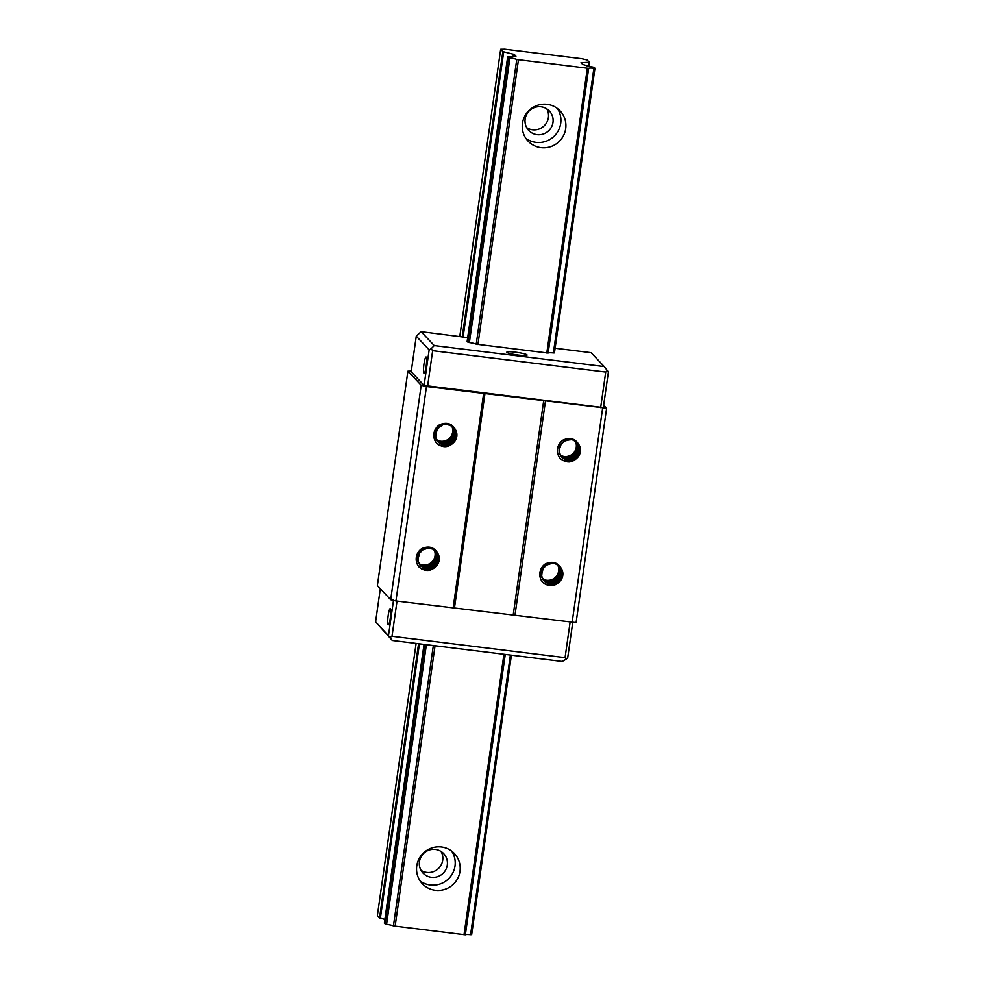 <?xml version="1.0" encoding="UTF-8"?>
<svg xmlns="http://www.w3.org/2000/svg" width="984" height="984" viewBox="0 0 984 984"><rect width="100%" height="100%" fill="white"/><g stroke="black" fill="none" stroke-linecap="round" stroke-linejoin="round"><path stroke-width="1.48" d="M593.893 68.265L594.963 68.228L594.201 67.404L592.737 67.035A7.724 0.935 -171.9 0 1 585.677 65.313L582.676 64.452L581.027 62.681L589.367 62.275L587.19 59.975L581.938 58.745L504.681 49.2L500.671 49.286L502.836 51.586L514.3 54.477L515.948 56.248L513.98 56.457A7.724 0.935 -171.9 0 1 513.98 56.506A7.724 0.935 -171.9 0 1 508.74 56.654L507.67 56.691L508.433 57.515L509.897 57.884A7.724 0.935 -171.9 0 1 516.748 59.495L588.666 68.376A7.724 0.935 -171.9 0 1 593.893 68.265L553.377 352.948A7.724 0.935 8.1 0 0 548.149 353.059L476.231 344.179A7.724 0.935 8.1 0 0 469.38 342.567L467.154 341.374L507.683 56.715L467.154 341.374M384.363 923.115L424.03 644.397L384.375 923.14L386.589 924.308A7.724 0.935 -171.9 0 1 393.44 925.919L465.358 934.8A7.724 0.935 -171.9 0 1 470.586 934.689L471.656 934.652L511.409 655.184L471.656 934.652M441.103 851.492A14.17 13.899 -43.3 0 1 421.091 870.373M546.797 108.843A14.17 13.899 -43.3 0 1 526.784 127.723M384.892 919.364L379.529 918.01L377.364 915.71L416.121 643.413M459.799 336.454L500.671 49.286M441.459 846.99A22.042 21.636 -43.3 0 1 453.218 884.382A22.042 21.636 -43.3 0 1 419.024 858.884A22.042 21.636 -43.3 0 1 441.459 846.99M547.153 104.341A22.042 21.636 -43.3 0 1 558.912 141.733A22.042 21.636 -43.3 0 1 524.718 116.235A22.042 21.636 -43.3 0 1 547.153 104.341M541.065 106.789A14.17 13.899 -43.3 0 1 548.617 130.823A14.17 13.899 -43.3 0 1 526.637 114.427A14.17 13.899 -43.3 0 1 541.065 106.789M557.375 108.449A22.042 21.636 -43.3 0 1 525.764 138.264M435.358 849.438A14.17 13.899 -43.3 0 1 442.923 873.472A14.17 13.899 -43.3 0 1 420.943 857.076A14.17 13.899 -43.3 0 1 435.358 849.438M451.681 851.099A22.042 21.636 -43.3 0 1 420.07 880.914M411.3 371.103L407.905 371.177L377.389 585.615L390.697 599.736L395.949 600.966L576.095 622.626L606.611 408.188L603.647 405.26M600.646 407.647L605.713 372.063L607.263 370.488L608.383 372.001L603.315 407.585L424.092 385.457L411.201 371.78L416.269 336.196L421.14 331.682L467.683 337.623M407.905 371.177L421.213 385.285L426.478 386.527L606.611 408.188M420.439 565.738L426.416 568.654L433.378 567.251L436.146 564.939L438.716 558.383L436.638 551.79L434.067 549.429L427.29 547.891L423.87 548.9L418.864 553.931L418.016 560.978L420.648 565.972L424.854 568.703L431.951 568.703L436.662 565.48L438.95 561.028L438.347 554.349C434.731 547.313 429.208 545.407 421.755 548.629A12.595 12.362 136.7 0 0 419.123 567.091C425.42 572.011 431.299 571.507 436.761 565.591L433.993 567.903L427.031 569.306L420.746 566.083L418.766 563.106L417.892 559.625L419.688 552.75L422.148 550.13L428.827 547.928L432.296 548.592L437.511 553.082L438.667 559.921L437.462 563.279L435.211 566.083L428.655 568.826L425.076 568.457L420.955 566.231M438.347 554.349A10.701 10.504 -43.3 0 1 436.761 565.591M438.064 441.964L444.03 444.879L450.992 443.476L453.759 441.164L456.342 434.608L454.251 428.015L451.681 425.654L444.916 424.116L441.484 425.125L436.478 430.156L435.629 437.203L438.261 442.197L442.48 444.928L449.565 444.928L454.276 441.705L456.564 437.253L455.961 430.574C452.357 423.538 446.822 421.632 439.368 424.854A12.595 12.362 136.7 0 0 436.736 443.317C443.034 448.237 448.913 447.732 454.374 441.816L451.607 444.128L444.645 445.531L438.36 442.308L436.379 439.331L435.506 435.851L437.302 428.975L442.935 424.682L446.453 424.153L452.911 426.601L455.125 429.307L456.281 436.146L455.075 439.504L452.824 442.308L446.269 445.051L442.689 444.682L438.581 442.456M455.961 430.574A10.701 10.504 -43.3 0 1 454.374 441.816M395.949 600.966L426.478 386.527M453.12 608.026L483.636 393.588M560.339 458.581C566.636 463.501 572.516 462.997 577.977 457.08A10.701 10.504 136.7 0 0 579.564 445.838C575.96 438.803 570.425 436.896 562.971 440.119A12.595 12.362 136.7 0 0 560.339 458.581M544.041 581.003L550.019 583.918L556.981 582.516L559.748 580.203L562.319 573.66L560.24 567.055L557.657 564.693L554.423 563.34L547.473 564.176L542.467 569.195L541.618 576.243L544.25 581.236L548.457 583.967L555.554 583.967L560.265 580.757L562.553 576.292L561.95 569.613C558.334 562.577 552.811 560.671 545.357 563.894A12.595 12.362 136.7 0 0 542.725 582.356C549.023 587.276 554.902 586.772 560.363 580.855L557.596 583.168L550.634 584.57L544.349 581.347L542.368 578.371L541.495 574.89L543.291 568.026L545.751 565.394L552.43 563.192L555.899 563.857L561.114 568.346L562.282 571.655L561.064 578.555L555.763 583.266L552.245 584.09L548.678 583.721L544.558 581.495M561.95 569.613A10.701 10.504 -43.3 0 1 560.363 580.855M514.915 615.664L545.443 401.214M572.085 622.724L602.602 408.274M390.697 599.736L421.213 385.285M454.46 608.001L484.977 393.551M513.168 615.246L543.685 400.808M435.986 439.762L439.762 442.136L443.292 442.775L450.045 440.512L453.944 434.608L454.227 431.078L452.492 426.269M451.841 425.396L453.919 429.122L454.35 432.616L451.693 439.147L445.531 442.677L441.927 442.751L437.179 440.807M451.324 424.854L453.71 429.971L453.661 433.501L451.25 438.507L447.068 441.521L443.55 442.308L436.982 440.475M436.638 439.873A10.701 10.504 136.7 0 0 451.533 425.605M436.49 440.303L441.693 443.083L445.285 443.231L451.668 440.094L454.719 433.735L454.51 430.217L452.861 426.589M452.849 426.539L454.829 431.73L454.559 435.26L452.296 439.602L447.474 442.862L443.907 443.415L437.449 441.164M437.585 441.373L443.661 443.846L447.253 443.501L452.726 440.057L454.793 436.355L455.297 432.849L453.267 426.994M437.843 441.742L435.371 437.4L434.965 433.833L437.671 427.265L440.463 424.99L447.363 423.723L450.684 424.867L453.157 426.785L455.125 430.869L454.35 437.806L449.356 442.849L442.308 443.735L437.818 441.582M437.818 441.668L442.074 444.03L445.654 444.399L452.209 441.656L455.666 435.506L455.678 431.964L453.661 427.376M453.415 427.068L455.912 433.501L455.407 437.007L453.329 440.709L447.855 444.153L444.276 444.497L438.2 442.025M576.095 441.533L577.842 446.601L577.473 450.131L575.283 454.227L570.203 457.548L566.636 458.027L560.745 456.01M560.585 455.74L566.476 457.585L573.217 455.321L577.116 449.43L577.399 445.9L575.849 441.349M560.782 456.072L564.865 457.904L568.457 458.052L574.841 454.903L577.891 448.544L577.682 445.026L576.181 441.619M575.136 440.869A10.701 10.504 -43.3 0 1 560.24 455.137M576.403 441.767L578.174 445.727L578.284 449.257L575.074 455.543L568.629 458.532L565.037 458.298L560.966 456.33M561.003 456.392L566.833 458.655L570.425 458.323L575.898 454.866L577.965 451.164L578.469 447.659L576.599 442.013M576.686 442.025L578.912 448.372L578.309 451.865L576.329 455.321L570.597 458.839L567.005 459.085L561.274 456.724L565.259 458.839L568.826 459.221L575.394 456.465L578.838 450.315L578.85 446.773L576.993 442.406M576.956 442.271L579.318 447.486L579.219 451.016L575.615 457.093L568.986 459.676L565.431 459.221L561.655 457.154M561.458 456.994L567.214 459.688L570.806 459.577L576.932 455.973L579.514 449.417L577.399 442.8M579.564 445.838L580.437 449.245L578.617 456.022L572.922 460.278L569.355 460.795L565.837 460.106L561.864 457.462L559.183 452.209L559.096 448.618L560.191 445.186L565.32 440.278L572.294 439.627L577.178 442.505L579.539 446.625L579.109 453.599L577.19 456.625L570.978 460.069L567.374 460.106L562.012 457.56L567.583 460.684L571.175 460.795L574.619 459.712L577.977 457.08M561.704 457.277L565.652 459.737L569.195 460.34L575.911 458.003L579.748 452.062L579.982 448.532L577.276 442.591L574.115 440.34L570.708 439.454L563.918 441.226L561.298 443.698L559.072 450.451L559.736 453.968L561.864 457.462M543.131 579.785L549.281 581.815L552.836 581.249L557.67 578.002L559.921 573.66L560.203 570.117L558.481 565.308M558.543 565.345L560.327 571.667L557.682 578.186L551.507 581.716L547.916 581.79L543.168 579.847M558.236 565.123L559.699 569.01L559.638 572.553L556.12 578.666L549.527 581.347L542.971 579.514M542.627 578.912A10.701 10.504 136.7 0 0 557.522 564.644M543.34 580.105L547.682 582.122L551.274 582.282L557.645 579.133L560.708 572.786L560.499 569.256L558.838 565.628L560.818 570.769L560.536 574.299L556.636 580.203L549.896 582.454L543.426 580.203M543.574 580.412L549.65 582.885L553.229 582.54L558.703 579.096L560.782 575.394L561.286 571.889L559.256 566.034M559.121 565.837L561.114 569.908L561.323 573.426L558.26 579.785L551.889 582.922L548.297 582.774L543.795 580.634M543.795 580.72L548.063 583.069L551.643 583.438L558.199 580.695L561.655 574.545L561.667 571.003L559.65 566.427M559.404 566.107L561.901 572.54L561.397 576.046L559.318 579.748L553.844 583.192L550.265 583.537L544.189 581.064M543.82 580.794L541.348 576.439L540.954 572.872L543.66 566.304L549.81 562.811L553.352 562.762L559.047 565.726M419.528 564.521L425.678 566.55L432.419 564.287L436.33 558.383L436.601 554.853L434.879 550.044M434.94 550.081L436.724 556.39L434.079 562.922L427.905 566.452L424.313 566.526L419.565 564.582M434.633 549.847L436.096 553.746L436.035 557.276L432.517 563.402L425.937 566.083L419.368 564.25M419.024 563.648A10.701 10.504 136.7 0 0 433.919 549.38M419.75 564.841L424.079 566.858L427.671 567.005L434.042 563.869L437.105 557.51L436.896 553.992L435.248 550.363M435.223 550.314L437.216 555.505L436.933 559.035L434.682 563.377L429.848 566.636L426.293 567.19L419.836 564.939M419.971 565.148L426.047 567.62L429.627 567.276L435.1 563.832L437.179 560.13L437.683 556.624L435.654 550.769M420.229 565.517L417.757 561.175L417.351 557.608L418.151 554.103L422.849 548.764L429.75 547.498L433.071 548.641L435.543 550.56L437.511 554.644L436.736 561.581L431.73 566.624L424.694 567.51L420.193 565.357M420.205 565.443L424.461 567.805L428.04 568.174L434.596 565.431L438.052 559.281L438.064 555.739L436.047 551.151M435.801 550.843L438.298 557.276L437.794 560.782L435.715 564.484L430.242 567.928L426.662 568.272L420.586 565.8M594.963 68.228L554.447 352.912L553.377 352.948M423.993 363.969A8.192 1.218 97 0 1 426.084 356.995A8.192 1.218 97 0 1 426.293 365.273A8.192 1.218 97 0 1 424.067 373.243A8.192 1.218 97 0 1 423.993 363.969M515.579 352.211A10.234 1.242 -171.9 0 1 527.067 355.089A10.234 1.242 -171.9 0 1 516.76 354.88A10.234 1.242 -171.9 0 1 506.809 352.211A10.234 1.242 -171.9 0 1 515.579 352.211M421.14 331.682L434.252 345.581L604.201 366.565L591.101 352.678L555.111 348.238M427.597 386.269L432.665 350.685L431.14 348.73L429.159 349.861L416.269 336.196M424.092 385.457L429.159 349.861M605.713 372.063L432.665 350.685M388.188 615.553A8.192 1.218 -83 0 0 388.262 624.815A8.192 1.218 -83 0 0 390.488 616.845A8.192 1.218 -83 0 0 390.279 608.567A8.192 1.218 -83 0 0 388.188 615.553M566.181 659.194L562.233 661.457L392.284 640.473L375.617 621.802L390.045 637.435L392.013 636.304L565.062 657.669L566.181 659.194L567.731 657.607L572.799 622.023M380.328 588.739L375.617 621.802M393.575 599.896L388.508 635.479M397.032 601.101L392.013 636.304M570.068 622.466L565.062 657.669M392.284 640.473L390.045 637.435M607.263 370.488L604.201 366.565M431.14 348.73L434.252 345.581M436.687 443.255L439.122 445.063L445.691 446.687M455.457 440.057L450.832 444.399M454.928 439.504L450.303 443.846M454.423 438.938L449.799 443.292M542.676 582.294L545.111 584.102L551.68 585.726M561.433 579.096L556.821 583.438M560.917 578.543L556.292 582.885M560.413 577.977L555.775 582.331M419.073 567.03L421.509 568.838L428.077 570.462M437.831 563.832L433.218 568.174M437.314 563.279L432.689 567.62M436.81 562.713L432.185 567.067M579.047 455.321L574.435 459.663M578.531 454.768L573.906 459.11M578.026 454.202L573.401 458.556M560.29 458.519L562.725 460.327L569.293 461.951M470.586 934.689L510.388 655.061M554.423 352.936L594.939 68.253M588.395 66.223L588.936 62.41M379.529 918.01L418.569 643.721M462.259 336.762L502.836 51.586M380.365 918.306L419.43 643.819M463.12 336.872L503.685 51.881M513.082 56.814L513.463 54.181M385.125 923.939L424.891 644.495M467.917 342.198L508.433 57.515M386.589 924.308L426.379 644.68M469.38 342.567L509.897 57.884M393.44 925.919L433.341 645.541M476.231 344.179L516.748 59.495M395.125 926.288L435.051 645.75M477.929 344.548L518.445 59.864M464.005 934.788L503.931 654.262M546.797 353.047L587.313 68.363M465.358 934.8L505.259 654.421M548.149 353.059L588.666 68.376M588.813 66.322L589.379 62.312"/></g></svg>
